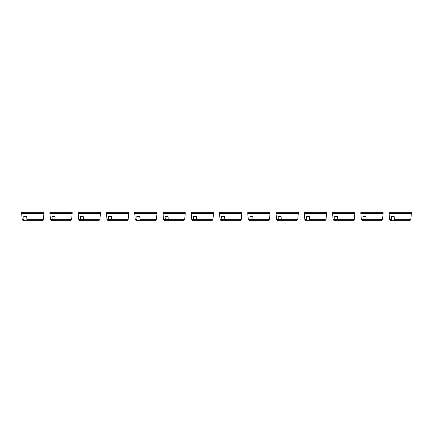 <?xml version="1.0" encoding="UTF-8"?>
<svg xmlns="http://www.w3.org/2000/svg" width="433" height="433" viewBox="0 0 433 433"><rect width="100%" height="100%" fill="white"/><g stroke="black" fill="none" stroke-linecap="round" stroke-linejoin="round"><path stroke-width="0.65" d="M145.84 212.327L134.712 212.327L134.712 213.442L156.968 213.442L156.968 212.327L145.84 212.327M117.57 212.327L106.442 212.327L106.442 213.442L128.698 213.442L128.698 212.327L117.57 212.327M89.306 212.327L78.178 212.327L78.178 213.442L100.434 213.442L100.434 212.327L89.306 212.327M61.042 212.327L49.914 212.327L49.914 213.442L72.17 213.442L72.17 212.327L61.042 212.327M32.778 212.327L21.65 212.327L21.65 213.442L43.906 213.442L43.906 212.327L32.778 212.327M162.976 213.442L185.232 213.442L185.232 212.327L162.976 212.327L163.517 219.655L165.292 219.655L165.092 216.5L168.042 216.5L168.242 219.655L169.043 220.673L183.576 220.673L184.685 219.655L185.232 213.442M202.368 212.327L191.24 212.327L191.24 213.442L213.496 213.442L213.496 212.327L202.368 212.327M230.632 213.442L241.76 213.442L241.76 212.327L219.504 212.327L219.504 213.442L230.632 213.442M258.896 212.327L247.768 212.327L247.768 213.442L270.024 213.442L270.024 212.327L258.896 212.327M287.16 212.327L276.032 212.327L276.032 213.442L298.288 213.442L298.288 212.327L287.16 212.327M400.222 212.327L389.094 212.327L389.094 213.442L411.35 213.442L411.35 212.327L400.222 212.327M371.958 212.327L360.83 212.327L360.83 213.442L383.086 213.442L383.086 212.327L371.958 212.327M343.694 212.327L332.566 212.327L332.566 213.442L354.822 213.442L354.822 212.327L343.694 212.327M315.43 212.327L304.302 212.327L304.302 213.442L326.558 213.442L326.558 212.327L315.43 212.327M306.613 219.655L304.843 219.655L305.952 220.673L320.485 220.673L307.414 220.673L306.613 219.655L306.418 216.5L309.368 216.5L309.568 219.655L310.369 220.673L324.902 220.673L326.011 219.655L326.558 213.442M306.418 216.5L309.368 216.5M305.952 220.673L307.414 220.673M348.754 220.673L334.216 220.673L335.683 220.673L334.882 219.655L334.682 216.5L337.632 216.5L337.832 219.655L338.633 220.673L353.166 220.673L354.275 219.655L354.822 213.442M292.221 220.673L277.688 220.673L279.15 220.673L278.349 219.655L278.148 216.5L281.104 216.5L281.298 219.655L282.1 220.673L296.637 220.673L297.747 219.655L298.288 213.442M377.019 220.673L362.481 220.673L363.947 220.673L363.146 219.655L362.946 216.5L365.896 216.5L366.096 219.655L366.897 220.673L381.435 220.673L382.539 219.655L383.086 213.442M23.967 219.655L22.191 219.655L23.301 220.673L37.839 220.673L24.768 220.673L23.967 219.655L23.766 216.5L26.716 216.5L26.916 219.655L27.717 220.673L42.255 220.673L43.36 219.655L43.906 213.442M23.766 216.5L26.716 216.5M23.301 220.673L24.768 220.673M66.103 220.673L51.565 220.673L53.032 220.673L52.231 219.655L52.03 216.5L54.98 216.5L55.18 219.655L55.981 220.673L70.519 220.673L71.629 219.655L72.17 213.442M263.957 220.673L249.424 220.673L250.886 220.673L250.085 219.655L249.884 216.5L252.834 216.5L253.034 219.655L253.835 220.673L268.373 220.673L269.483 219.655L270.024 213.442M137.023 219.655L135.253 219.655L136.363 220.673L150.901 220.673L137.829 220.673L137.023 219.655L136.828 216.5L139.778 216.5L139.978 219.655L140.779 220.673L155.312 220.673L156.421 219.655L156.968 213.442M136.828 216.5L139.778 216.5M136.363 220.673L137.829 220.673M179.165 220.673L164.627 220.673L166.093 220.673L165.292 219.655L184.685 219.655M122.631 220.673L108.098 220.673L109.56 220.673L108.759 219.655L108.559 216.5L111.514 216.5L111.709 219.655L112.515 220.673L127.048 220.673L128.157 219.655L128.698 213.442M207.429 220.673L192.891 220.673L194.357 220.673L193.556 219.655L193.356 216.5L196.306 216.5L196.506 219.655L197.307 220.673L211.845 220.673L212.949 219.655L213.496 213.442M391.41 219.655L389.64 219.655L390.745 220.673L405.283 220.673L392.211 220.673L391.41 219.655L391.21 216.5L394.16 216.5L394.36 219.655L395.161 220.673L409.699 220.673L410.809 219.655L411.35 213.442M391.21 216.5L394.16 216.5M390.745 220.673L392.211 220.673M235.693 220.673L221.155 220.673L222.622 220.673L221.82 219.655L221.62 216.5L224.57 216.5L224.77 219.655L225.571 220.673L240.109 220.673L241.219 219.655L241.76 213.442M94.367 220.673L79.834 220.673L81.296 220.673L80.495 219.655L80.294 216.5L83.244 216.5L83.445 219.655L84.246 220.673L98.784 220.673L99.893 219.655L100.434 213.442M309.568 219.655L326.011 219.655M332.566 213.442L333.107 219.655L354.275 219.655M276.032 213.442L276.579 219.655L297.747 219.655M360.83 213.442L361.371 219.655L382.539 219.655M26.916 219.655L43.36 219.655M49.914 213.442L50.461 219.655L71.629 219.655M247.768 213.442L248.315 219.655L269.483 219.655M139.978 219.655L156.421 219.655M106.442 213.442L106.989 219.655L128.157 219.655M191.24 213.442L191.781 219.655L212.949 219.655M394.36 219.655L410.809 219.655M241.219 219.655L220.051 219.655L221.155 220.673M78.178 213.442L78.725 219.655L99.893 219.655M304.843 219.655L304.302 213.442M333.107 219.655L334.216 220.673M276.579 219.655L277.688 220.673M361.371 219.655L362.481 220.673M22.191 219.655L21.65 213.442M50.461 219.655L51.565 220.673M248.315 219.655L249.424 220.673M135.253 219.655L134.712 213.442M163.517 219.655L164.627 220.673M106.989 219.655L108.098 220.673M191.781 219.655L192.891 220.673M389.64 219.655L389.094 213.442M220.051 219.655L219.504 213.442M78.725 219.655L79.834 220.673"/></g></svg>
